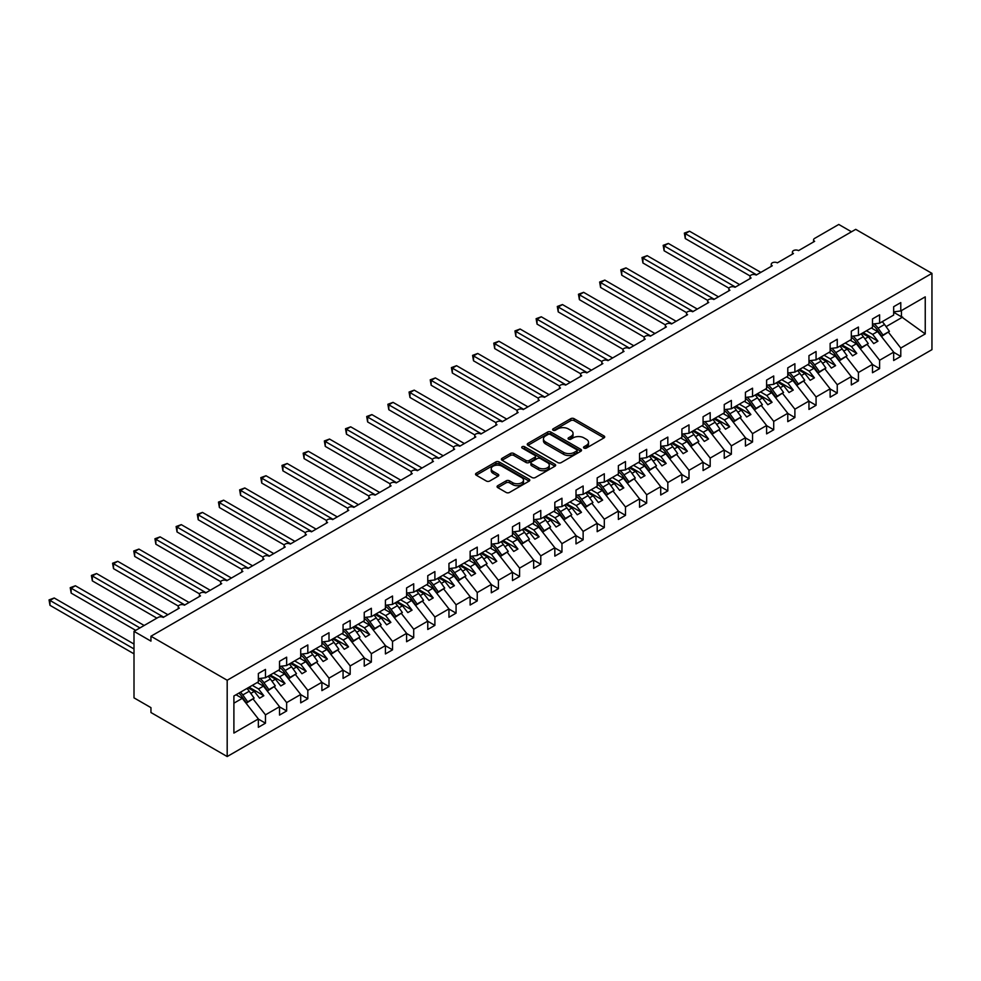 <?xml version="1.0" encoding="UTF-8"?>
<svg xmlns="http://www.w3.org/2000/svg" width="981" height="981" viewBox="0 0 981 981"><rect width="100%" height="100%" fill="white"/><g stroke="black" fill="none" stroke-linecap="round" stroke-linejoin="round"><path stroke-width="1.47" d="M584.026 448.084A1.643 0.956 0 0 0 586.344 448.084L604.014 437.882A2.354 1.361 0 0 0 604.701 436.913A2.354 1.361 0 0 0 604.014 435.956L574.081 418.679A2.354 1.361 0 0 0 570.758 418.679L553.088 428.881A1.643 0.956 0 0 0 552.61 429.543A1.643 0.956 0 0 0 553.088 430.218A1.643 0.956 0 0 0 555.418 430.218L557.711 428.905A7.529 4.341 0 0 1 568.342 428.905L570.844 430.34A7.529 4.341 0 0 1 573.051 433.418A7.529 4.341 0 0 1 570.844 436.484L568.551 437.808A1.643 0.956 0 0 0 568.073 438.482A1.643 0.956 0 0 0 568.551 439.145A1.643 0.956 0 0 0 570.881 439.145L573.174 437.833A7.529 4.341 0 0 1 583.818 437.833L586.307 439.267A7.529 4.341 0 0 1 588.514 442.345A7.529 4.341 0 0 1 586.307 445.411L584.026 446.735A1.643 0.956 0 0 0 583.536 447.41A1.643 0.956 0 0 0 584.026 448.084L584.026 446.735M497.759 485.693A2.354 1.361 0 0 0 497.073 486.65A2.354 1.361 0 0 0 497.759 487.606L506.159 492.462A2.354 1.361 0 0 0 509.482 492.462L529.102 481.131A2.354 1.361 0 0 0 529.789 480.163A2.354 1.361 0 0 0 529.102 479.206L499.17 461.928A2.354 1.361 0 0 0 495.846 461.928L476.226 473.259A2.354 1.361 0 0 0 475.54 474.215A2.354 1.361 0 0 0 476.226 475.172L486.368 481.033A2.354 1.361 0 0 0 489.691 481.033L498.09 476.19A2.354 1.361 0 0 0 498.777 475.221A2.354 1.361 0 0 0 498.09 474.264L493.063 471.358A6.291 3.63 0 0 1 491.223 468.795A6.291 3.63 0 0 1 495.098 465.435A6.291 3.63 0 0 1 501.953 466.22L521.659 477.6A6.291 3.63 0 0 1 523.511 480.163A6.291 3.63 0 0 1 519.623 483.523A6.291 3.63 0 0 1 512.769 482.738L509.482 480.837A2.354 1.361 0 0 0 506.159 480.837L497.759 485.693L497.759 487.606M931.95 273.356L227.187 680.25L227.187 756.547L931.95 349.653L931.95 273.356L855.714 229.346L150.951 636.24L150.951 641.133L134.005 631.347L158.149 617.405A3.593 2.072 0 0 1 163.238 617.405L179.327 608.122A3.593 2.072 0 0 1 178.272 606.65A3.593 2.072 0 0 1 180.492 604.737A3.593 2.072 0 0 1 184.416 605.179L200.504 595.884A3.593 2.072 0 0 1 199.45 594.425A3.593 2.072 0 0 1 201.669 592.512A3.593 2.072 0 0 1 205.593 592.953L221.681 583.658A3.593 2.072 0 0 1 220.627 582.199A3.593 2.072 0 0 1 222.846 580.274A3.593 2.072 0 0 1 226.77 580.727L242.859 571.433A3.593 2.072 0 0 1 241.804 569.973A3.593 2.072 0 0 1 244.024 568.048A3.593 2.072 0 0 1 247.935 568.502L264.036 559.207A3.593 2.072 0 0 1 262.982 557.748A3.593 2.072 0 0 1 265.201 555.822A3.593 2.072 0 0 1 269.113 556.276L285.213 546.981A3.593 2.072 0 0 1 284.159 545.522A3.593 2.072 0 0 1 286.378 543.597A3.593 2.072 0 0 1 290.29 544.05L306.391 534.755A3.593 2.072 0 0 1 305.336 533.296A3.593 2.072 0 0 1 307.556 531.371A3.593 2.072 0 0 1 311.468 531.825L327.568 522.53A3.593 2.072 0 0 1 326.514 521.07A3.593 2.072 0 0 1 328.733 519.145A3.593 2.072 0 0 1 332.645 519.599L348.745 510.304A3.593 2.072 0 0 1 347.691 508.845A3.593 2.072 0 0 1 349.91 506.919A3.593 2.072 0 0 1 353.822 507.373L369.923 498.078A3.593 2.072 0 0 1 368.868 496.607A3.593 2.072 0 0 1 371.088 494.694A3.593 2.072 0 0 1 375 495.147L391.1 485.853A3.593 2.072 0 0 1 390.046 484.381A3.593 2.072 0 0 1 392.265 482.468A3.593 2.072 0 0 1 396.177 482.922L412.278 473.627A3.593 2.072 0 0 1 411.223 472.155A3.593 2.072 0 0 1 413.442 470.242A3.593 2.072 0 0 1 417.354 470.696L433.455 461.401A3.593 2.072 0 0 1 432.4 459.93A3.593 2.072 0 0 1 434.62 458.017A3.593 2.072 0 0 1 438.532 458.47L454.632 449.175A3.593 2.072 0 0 1 453.578 447.704A3.593 2.072 0 0 1 455.797 445.791A3.593 2.072 0 0 1 459.709 446.245L475.797 436.95A3.593 2.072 0 0 1 474.755 435.478A3.593 2.072 0 0 1 476.974 433.565A3.593 2.072 0 0 1 480.886 434.019L496.975 424.724A3.593 2.072 0 0 1 495.932 423.252A3.593 2.072 0 0 1 498.14 421.34A3.593 2.072 0 0 1 502.064 421.793L518.152 412.498A3.593 2.072 0 0 1 517.11 411.027A3.593 2.072 0 0 1 519.317 409.114A3.593 2.072 0 0 1 523.241 409.567L539.329 400.273A3.593 2.072 0 0 1 538.275 398.801A3.593 2.072 0 0 1 540.494 396.888A3.593 2.072 0 0 1 544.418 397.33L560.507 388.047A3.593 2.072 0 0 1 559.452 386.575A3.593 2.072 0 0 1 561.672 384.662A3.593 2.072 0 0 1 565.596 385.104L581.684 375.821A3.593 2.072 0 0 1 580.629 374.35A3.593 2.072 0 0 1 582.849 372.437A3.593 2.072 0 0 1 586.773 372.878L602.861 363.595A3.593 2.072 0 0 1 601.807 362.124A3.593 2.072 0 0 1 604.026 360.211A3.593 2.072 0 0 1 607.95 360.652L624.039 351.37A3.593 2.072 0 0 1 622.984 349.898A3.593 2.072 0 0 1 625.204 347.985A3.593 2.072 0 0 1 629.128 348.427L645.216 339.144A3.593 2.072 0 0 1 644.161 337.672A3.593 2.072 0 0 1 646.381 335.76A3.593 2.072 0 0 1 650.305 336.201L666.393 326.906A3.593 2.072 0 0 1 665.339 325.447A3.593 2.072 0 0 1 667.558 323.534A3.593 2.072 0 0 1 671.47 323.975L687.571 314.68A3.593 2.072 0 0 1 686.516 313.221A3.593 2.072 0 0 1 688.736 311.296A3.593 2.072 0 0 1 692.647 311.75L708.748 302.455A3.593 2.072 0 0 1 707.693 300.995A3.593 2.072 0 0 1 709.913 299.07A3.593 2.072 0 0 1 713.825 299.524L729.925 290.229A3.593 2.072 0 0 1 728.871 288.77A3.593 2.072 0 0 1 731.09 286.844A3.593 2.072 0 0 1 735.002 287.298L751.103 278.003A3.593 2.072 0 0 1 750.048 276.544A3.593 2.072 0 0 1 752.268 274.619A3.593 2.072 0 0 1 756.179 275.072L772.28 265.777A3.593 2.072 0 0 1 771.225 264.318A3.593 2.072 0 0 1 773.445 262.393A3.593 2.072 0 0 1 777.357 262.847L793.457 253.552A3.593 2.072 0 0 1 792.403 252.092A3.593 2.072 0 0 1 794.622 250.167A3.593 2.072 0 0 1 798.534 250.621L814.635 241.326A3.593 2.072 180 0 1 813.58 239.867A3.593 2.072 180 0 1 814.635 238.395L838.767 224.453L851.483 231.786M227.187 680.25L150.951 636.24M557.87 462.603A2.354 1.361 0 0 0 561.193 462.603L580.826 451.272A2.354 1.361 0 0 0 581.512 450.316A2.354 1.361 0 0 0 580.826 449.347L550.893 432.069A2.354 1.361 0 0 0 547.557 432.069L527.937 443.4A2.354 1.361 0 0 0 527.251 444.356A2.354 1.361 0 0 0 527.937 445.313L557.87 462.603M522.861 448.44A1.643 0.956 0 0 1 524.528 448.66L554.927 466.22L535.344 477.526A2.354 1.361 0 0 1 532.009 477.526L502.076 460.248L510.476 455.429L510.476 453.48L502.076 458.323A2.354 1.361 0 0 0 501.389 459.292A2.354 1.361 0 0 0 502.076 460.248L502.076 458.323M510.476 455.429A2.354 1.361 0 0 1 513.799 455.429L513.799 453.48A2.354 1.361 0 0 0 510.476 453.48M513.799 453.48L525.939 460.481A2.354 1.361 0 0 0 529.274 460.481L534.841 457.269A2.354 1.361 0 0 0 535.528 456.312A2.354 1.361 0 0 0 534.841 455.356L522.199 448.059A1.643 0.956 0 0 1 521.72 447.385A1.643 0.956 0 0 1 522.738 446.502A1.643 0.956 0 0 1 524.528 446.711L554.964 464.283A2.354 1.361 0 0 1 555.651 465.239A2.354 1.361 0 0 1 554.964 466.196L554.964 464.283M233.895 703.181L242.27 698.349L258.359 718.938L233.895 733.065L233.895 695.995L258.359 681.869L258.359 673.506L265.471 669.398L265.471 677.761L258.359 678.644M265.471 677.761L279.536 669.643L279.536 661.28L286.648 657.172L286.648 665.535L279.536 666.418M286.648 665.535L300.713 657.417L300.713 649.054L307.826 644.946L307.826 653.309L300.713 654.192M307.826 653.309L321.891 645.191L321.891 636.828L329.003 632.72L329.003 641.083L321.891 641.966M329.003 641.083L343.068 632.966L343.068 624.603L350.18 620.495L350.18 628.858L343.068 629.741M350.18 628.858L364.245 620.74L364.245 612.377L371.358 608.269L371.358 616.632L364.245 617.515M371.358 616.632L385.423 608.502L385.423 600.139L392.535 596.031L392.535 604.394L385.423 605.289M392.535 604.394L406.6 596.276L406.6 587.913L413.712 583.805L413.712 592.168L406.6 593.064M413.712 592.168L427.777 584.051L427.777 575.688L434.89 571.58L434.89 579.943L427.777 580.838M434.89 579.943L448.955 571.825L448.955 563.462L456.067 559.354L456.067 567.717L448.955 568.612M456.067 567.717L470.132 559.599L470.132 551.236L477.244 547.128L477.244 555.491L470.132 556.386M477.244 555.491L491.309 547.373L491.309 539.01L498.422 534.903L498.422 543.266L491.309 544.161M498.422 543.266L512.487 535.148L512.487 526.785L519.599 522.677L519.599 531.04L512.487 531.923M519.599 531.04L533.652 522.922L533.652 514.559L540.776 510.451L540.776 518.814L533.652 519.697M540.776 518.814L554.829 510.696L554.829 502.333L561.954 498.225L561.954 506.588L554.829 507.471M561.954 506.588L576.006 498.471L576.006 490.108L583.131 486L583.131 494.363L576.006 495.246M583.131 494.363L597.184 486.245L597.184 477.882L604.308 473.774L604.308 482.137L597.184 483.02M604.308 482.137L618.361 474.019L618.361 465.656L625.486 461.548L625.486 469.911L618.361 470.794M625.486 469.911L639.538 461.793L639.538 453.43L646.663 449.323L646.663 457.686L639.538 458.568M646.663 457.686L660.716 449.568L660.716 441.205L667.828 437.097L667.828 445.46L660.716 446.343M667.828 445.46L681.893 437.342L681.893 428.979L689.005 424.871L689.005 433.234L681.893 434.117M689.005 433.234L703.07 425.116L703.07 416.753L710.183 412.645L710.183 421.008L703.07 421.891M710.183 421.008L724.248 412.891L724.248 404.528L731.36 400.42L731.36 408.783L724.248 409.666M731.36 408.783L745.425 400.665L745.425 392.302L752.537 388.194L752.537 396.557L745.425 397.44M752.537 396.557L766.602 388.439L766.602 380.076L773.715 375.968L773.715 384.331L766.602 385.214M773.715 384.331L787.78 376.214L787.78 367.85L794.892 363.743L794.892 372.106L787.78 372.988M794.892 372.106L808.957 363.988L808.957 355.625L816.069 351.517L816.069 359.88L808.957 360.763M816.069 359.88L830.134 351.75L830.134 343.399L837.247 339.279L837.247 347.642L830.134 348.537M837.247 347.642L851.312 339.524L851.312 331.161L858.424 327.053L858.424 335.416L851.312 336.311M858.424 335.416L872.489 327.298L872.489 318.935L879.601 314.827L879.601 323.19L872.489 324.086M258.359 719.085L265.471 723.193L265.471 714.83L279.536 706.712L263.448 686.124L257.218 682.531M253.184 699.097L265.471 714.83M279.536 706.86L286.648 710.967L286.648 702.604L300.713 694.487L284.625 673.898L278.396 670.305M274.361 686.872L286.648 702.604M300.713 694.634L307.826 698.742L307.826 690.379L321.891 682.261L305.79 661.672L299.573 658.079M295.526 674.646L307.826 690.379M321.891 682.408L329.003 686.516L329.003 678.153L343.068 670.035L326.967 649.447L320.75 645.841M316.704 662.42L329.003 678.153M343.068 670.182L350.18 674.29L350.18 665.927L364.245 657.81L348.145 637.221L341.928 633.616M337.881 650.195L350.18 665.927M364.245 657.957L371.358 662.065L371.358 653.702L385.423 645.584L369.322 624.995L363.105 621.39M359.058 637.969L371.358 653.702M385.423 645.731L392.535 649.839L392.535 641.476L406.6 633.358L390.499 612.757L384.282 609.164M380.236 625.743L392.535 641.476M406.6 633.493L413.712 637.601L413.712 629.25L427.777 621.12L411.677 600.531L405.447 596.939M401.413 613.517L413.712 629.25M427.777 621.267L434.89 625.375L434.89 617.012L448.955 608.894L432.854 588.306L426.625 584.713M422.59 601.292L434.89 617.012M448.955 609.042L456.067 613.15L456.067 604.787L470.132 596.669L454.031 576.08L447.802 572.487M443.768 589.066L456.067 604.787M470.132 596.816L477.244 600.924L477.244 592.561L491.309 584.443L475.209 563.854L468.979 560.261M464.945 576.828L477.244 592.561M491.309 584.59L498.422 588.698L498.422 580.335L512.487 572.217L496.386 551.629L490.157 548.036M486.122 564.602L498.422 580.335M512.487 572.364L519.599 576.472L519.599 568.109L533.652 559.992L517.563 539.403L511.334 535.81M507.3 552.377L519.599 568.109M533.652 560.139L540.776 564.247L540.776 555.884L554.829 547.766L538.741 527.177L532.511 523.584M528.477 540.151L540.776 555.884M554.829 547.913L561.954 552.021L561.954 543.658L576.006 535.54L559.918 514.951L553.689 511.359M549.654 527.925L561.954 543.658M576.006 535.687L583.131 539.795L583.131 531.432L597.184 523.314L581.095 502.726L574.866 499.133M570.832 515.699L583.131 531.432M597.184 523.462L604.308 527.57L604.308 519.207L618.361 511.089L602.273 490.5L596.043 486.907M592.009 503.474L604.308 519.207M618.361 511.236L625.486 515.344L625.486 506.981L639.538 498.863L623.45 478.274L617.221 474.681M613.186 491.248L625.486 506.981M639.538 499.01L646.663 503.118L646.663 494.755L660.716 486.637L644.627 466.049L638.398 462.456M634.364 479.022L646.663 494.755M660.716 486.784L667.828 490.892L667.828 482.529L681.893 474.412L665.805 453.823L659.575 450.23M655.541 466.797L667.828 482.529M681.893 474.559L689.005 478.667L689.005 470.304L703.07 462.186L686.982 441.597L680.753 438.004M676.718 454.571L689.005 470.304M703.07 462.333L710.183 466.441L710.183 458.078L724.248 449.96L708.159 429.371L701.93 425.779M697.896 442.345L710.183 458.078M724.248 450.107L731.36 454.215L731.36 445.852L745.425 437.734L729.337 417.146L723.107 413.553M719.073 430.119L731.36 445.852M745.425 437.882L752.537 441.99L752.537 433.627L766.602 425.509L750.502 404.92L744.285 401.327M740.238 417.894L752.537 433.627M766.602 425.656L773.715 429.764L773.715 421.401L787.78 413.283L771.679 392.694L765.462 389.089M761.415 405.668L773.715 421.401M787.78 413.43L794.892 417.538L794.892 409.175L808.957 401.057L792.856 380.469L786.639 376.863M782.593 393.442L794.892 409.175M808.957 401.204L816.069 405.312L816.069 396.949L830.134 388.832L814.034 368.243L807.817 364.638M803.77 381.217L816.069 396.949M830.134 388.979L837.247 393.087L837.247 384.724L851.312 376.606L835.211 356.005L828.994 352.412M824.947 368.991L837.247 384.724M851.312 376.753L858.424 380.861L858.424 372.498L872.489 364.368L856.388 343.779L850.159 340.186M846.125 356.765L858.424 372.498M872.489 364.515L879.601 368.623L879.601 360.26L893.666 352.142L893.666 360.505L900.779 356.397L900.779 348.034L925.242 333.92L901.453 316.789L901.453 310.572M867.302 344.539L879.601 360.26M879.601 323.19L893.666 315.073L893.666 306.71L900.779 302.602L900.779 310.965L893.666 311.86M893.666 352.289L900.779 356.397M888.479 332.314L900.779 348.034M134.005 631.347L134.005 697.859L150.951 707.644L150.951 712.525L227.187 756.547M242.27 698.349L236.041 694.756M265.471 723.193L258.359 727.301L258.359 718.938M286.648 710.967L279.536 715.075L279.536 706.712M307.826 698.742L300.713 702.85L300.713 694.487M329.003 686.516L321.891 690.624L321.891 682.261M350.18 674.29L343.068 678.398L343.068 670.035M371.358 662.065L364.245 666.173L364.245 657.81M392.535 649.839L385.423 653.947L385.423 645.584M413.712 637.601L406.6 641.721L406.6 633.358M434.89 625.375L427.777 629.483L427.777 621.12M456.067 613.15L448.955 617.257L448.955 608.894M477.244 600.924L470.132 605.032L470.132 596.669M498.422 588.698L491.309 592.806L491.309 584.443M519.599 576.472L512.487 580.58L512.487 572.217M540.776 564.247L533.652 568.355L533.652 559.992M561.954 552.021L554.829 556.129L554.829 547.766M583.131 539.795L576.006 543.903L576.006 535.54M604.308 527.57L597.184 531.677L597.184 523.314M625.486 515.344L618.361 519.452L618.361 511.089M646.663 503.118L639.538 507.226L639.538 498.863M667.828 490.892L660.716 495L660.716 486.637M689.005 478.667L681.893 482.775L681.893 474.412M710.183 466.441L703.07 470.549L703.07 462.186M731.36 454.215L724.248 458.323L724.248 449.96M752.537 441.99L745.425 446.097L745.425 437.734M773.715 429.764L766.602 433.872L766.602 425.509M794.892 417.538L787.78 421.646L787.78 413.283M816.069 405.312L808.957 409.42L808.957 401.057M837.247 393.087L830.134 397.195L830.134 388.832M858.424 380.861L851.312 384.969L851.312 376.606M879.601 368.623L872.489 372.731L872.489 364.368M900.779 310.965L925.242 296.851L925.242 333.92M250.793 693.432L254.3 691.397L259.585 698.178L263.828 695.725L258.53 688.956L263.448 686.124M248.07 687.804L254.3 691.397M252.301 685.363L258.53 688.956M271.97 681.206L275.465 679.171L280.762 685.952L285.005 683.499L279.708 676.731L284.625 673.898M269.248 675.578L275.465 679.171M273.478 673.138L279.708 676.731M293.135 668.968L296.642 666.945L301.94 673.726L306.182 671.274L300.885 664.505L305.79 661.672M290.425 663.352L296.642 666.945M294.656 660.912L300.885 664.505M314.312 656.743L317.819 654.719L323.117 661.501L327.36 659.048L322.062 652.279L326.967 649.447M311.602 651.126L317.819 654.719M315.833 648.686L322.062 652.279M335.49 644.517L338.997 642.494L344.294 649.275L348.537 646.822L343.24 640.053L348.145 637.221M332.78 638.901L338.997 642.494M337.01 636.461L343.24 640.053M356.667 632.291L360.174 630.268L365.472 637.049L369.714 634.597L364.417 627.828L369.322 624.995M353.957 626.675L360.174 630.268M358.188 624.235L364.417 627.828M377.844 620.066L381.351 618.042L386.649 624.823L390.879 622.371L385.594 615.602L390.499 612.757M375.134 614.449L381.351 618.042M379.365 612.009L385.594 615.602M399.022 607.84L402.529 605.817L407.826 612.598L412.057 610.145L406.772 603.376L411.677 600.531M396.299 602.224L402.529 605.817M400.542 599.783L406.772 603.376M420.199 595.614L423.706 593.591L429.004 600.372L433.234 597.92L427.949 591.151L432.854 588.306M417.477 589.998L423.706 593.591M421.72 587.558L427.949 591.151M441.376 583.388L444.884 581.365L450.181 588.134L454.411 585.694L449.114 578.925L454.031 576.08M438.654 577.772L444.884 581.365M442.897 575.32L449.114 578.925M462.554 571.163L466.061 569.139L471.358 575.908L475.589 573.468L470.291 566.699L475.209 563.854M459.831 565.547L466.061 569.139M464.074 563.094L470.291 566.699M483.731 558.937L487.238 556.914L492.536 563.683L496.766 561.242L491.469 554.473L496.386 551.629M481.009 553.321L487.238 556.914M485.252 550.868L491.469 554.473M504.908 546.711L508.416 544.688L513.713 551.457L517.943 549.017L512.646 542.248L517.563 539.403M502.186 541.095L508.416 544.688M506.429 538.643L512.646 542.248M526.086 534.486L529.593 532.462L534.89 539.231L539.121 536.791L533.823 530.01L538.741 527.177M523.364 528.869L529.593 532.462M527.606 526.417L533.823 530.01M547.263 522.26L550.77 520.237L556.068 527.005L560.298 524.565L555.001 517.784L559.918 514.951M544.541 516.644L550.77 520.237M548.784 514.191L555.001 517.784M568.44 510.034L571.948 508.011L577.245 514.78L581.475 512.34L576.178 505.558L581.095 502.726M565.718 504.418L571.948 508.011M569.949 501.965L576.178 505.558M589.618 497.808L593.125 495.785L598.422 502.554L602.653 500.114L597.355 493.333L602.273 490.5M586.896 492.192L593.125 495.785M591.126 489.74L597.355 493.333M610.795 485.583L614.302 483.559L619.6 490.328L623.83 487.888L618.533 481.107L623.45 478.274M608.073 479.967L614.302 483.559M612.303 477.514L618.533 481.107M631.972 473.357L635.48 471.334L640.765 478.103L645.008 475.662L639.71 468.881L644.627 466.049M629.25 467.729L635.48 471.334M633.481 465.288L639.71 468.881M653.15 461.131L656.657 459.108L661.942 465.877L666.185 463.437L660.887 456.656L665.805 453.823M650.428 455.503L656.657 459.108M654.658 453.063L660.887 456.656M674.327 448.906L677.834 446.882L683.119 453.651L687.362 451.211L682.065 444.43L686.982 441.597M671.605 443.277L677.834 446.882M675.835 440.837L682.065 444.43M695.504 436.68L699.012 434.644L704.297 441.425L708.54 438.973L703.242 432.204L708.159 429.371M692.782 431.051L699.012 434.644M697.013 428.611L703.242 432.204M716.67 424.454L720.177 422.419L725.474 429.2L729.717 426.747L724.419 419.978L729.337 417.146M713.96 418.826L720.177 422.419M718.19 416.385L724.419 419.978M737.847 412.228L741.354 410.193L746.651 416.974L750.894 414.522L745.597 407.753L750.502 404.92M735.137 406.6L741.354 410.193M739.367 404.16L745.597 407.753M759.024 399.99L762.531 397.967L767.829 404.748L772.072 402.296L766.774 395.527L771.679 392.694M756.314 394.374L762.531 397.967M760.545 391.934L766.774 395.527M780.202 387.765L783.709 385.741L789.006 392.523L793.249 390.07L787.951 383.301L792.856 380.469M777.492 382.149L783.709 385.741M781.722 379.708L787.951 383.301M801.379 375.539L804.886 373.516L810.183 380.297L814.414 377.844L809.129 371.076L814.034 368.243M798.669 369.923L804.886 373.516M802.899 367.483L809.129 371.076M822.556 363.313L826.063 361.29L831.361 368.071L835.591 365.619L830.306 358.85L835.211 356.005M819.834 357.697L826.063 361.29M824.077 355.257L830.306 358.85M843.734 351.088L847.241 349.064L852.538 355.845L856.769 353.393L851.483 346.624L856.388 343.779M841.011 345.471L847.241 349.064M845.254 343.031L851.483 346.624M864.911 338.862L868.418 336.839L873.715 343.62L877.946 341.167L872.661 334.398L877.566 331.553L871.336 327.961M862.189 333.246L868.418 336.839M866.431 330.805L872.661 334.398M877.566 331.553L893.666 352.142M886.088 326.636L902.643 317.084M893.666 312.289L901.453 316.789M863.206 332.657L877.946 341.167M842.029 344.883L856.769 353.393M820.852 357.109L835.591 365.619M799.674 369.334L814.414 377.844M778.497 381.56L793.249 390.07M757.332 393.786L772.072 402.296M736.155 406.011L750.894 414.522M714.977 418.237L729.717 426.747M693.8 430.463L708.54 438.973M672.623 442.701L687.362 451.211M651.445 454.926L666.185 463.437M630.268 467.152L645.008 475.662M609.091 479.378L623.83 487.888M587.913 491.604L602.653 500.114M566.736 503.829L581.475 512.34M545.559 516.055L560.298 524.565M524.381 528.281L539.121 536.791M503.204 540.506L517.943 549.017M482.027 552.732L496.766 561.242M460.849 564.958L475.589 573.468M439.672 577.184L454.411 585.694M418.495 589.409L433.234 597.92M397.317 601.635L412.057 610.145M376.14 613.861L390.879 622.371M354.963 626.086L369.714 634.597M333.785 638.312L348.537 646.822M312.62 650.538L327.36 659.048M291.443 662.764L306.182 671.274M270.266 674.989L285.005 683.499M249.088 687.215L263.828 695.725M584.676 448.305L586.307 447.373A7.529 4.341 0 0 0 588.514 444.295L588.514 442.345M573.051 433.418L573.051 435.368A7.529 4.341 0 0 1 570.844 438.446L569.213 439.378M604.014 435.956L604.014 437.882L574.081 420.628A2.354 1.361 0 0 0 570.758 420.628L553.75 430.451M580.826 449.347L580.826 451.272L550.893 434.031A2.354 1.361 0 0 0 547.557 434.031L527.974 445.337L527.937 443.4M576.669 450.978A1.643 0.956 0 0 0 577.147 450.316A1.643 0.956 0 0 0 576.669 449.641L550.39 434.473A1.643 0.956 0 0 0 548.06 434.473L545.644 435.858A7.529 4.341 0 0 0 543.449 438.936A7.529 4.341 0 0 0 545.644 442.002L563.609 452.376A7.529 4.341 0 0 0 574.253 452.376L576.669 450.978L576.669 452.94A1.643 0.956 0 0 0 577.147 452.266L577.147 450.316M543.449 438.936L543.449 440.886A7.529 4.341 0 0 0 545.644 443.964L545.644 442.002M576.669 452.94L574.253 454.326A7.529 4.341 0 0 1 563.609 454.326L545.644 443.964M513.799 455.429L525.939 462.443A2.354 1.361 0 0 0 529.274 462.443L534.841 459.231A2.354 1.361 0 0 0 535.528 458.262L535.528 456.312M538.544 467.765A6.291 3.63 0 0 0 545.399 468.55A6.291 3.63 0 0 0 549.274 465.19A6.291 3.63 0 0 0 547.435 462.627L540.494 458.618A2.354 1.361 0 0 0 537.171 458.618L531.604 461.83A2.354 1.361 0 0 0 530.905 462.787A2.354 1.361 0 0 0 531.604 463.755L538.544 467.765L538.544 469.715A6.291 3.63 0 0 0 545.399 470.5A6.291 3.63 0 0 0 549.274 467.152L549.274 465.19M530.905 462.787L530.905 464.749A2.354 1.361 0 0 0 531.604 465.705L531.604 463.755M538.544 469.715L531.604 465.705M523.511 480.163L523.511 482.125A6.291 3.63 0 0 1 519.623 485.485A6.291 3.63 0 0 1 512.769 484.688L509.482 482.799A2.354 1.361 0 0 0 506.159 482.799L497.784 487.631M491.223 468.795L491.223 470.745A6.291 3.63 0 0 0 493.063 473.32L493.063 471.358M498.054 476.202L493.063 473.32M529.078 481.144L499.17 463.878A2.354 1.361 0 0 0 495.846 463.878L476.251 475.196M684.358 233.11L685.278 233.65L685.278 238.542L684.358 233.11L689.52 231.209L685.278 233.65L756.609 274.827M685.278 238.542L750.171 276.004M689.52 231.209L760.839 272.387M874.145 323.877A14.85 8.571 60 0 1 878.105 328.181L882.986 335.048L881.809 336.275L876.916 329.395A11.98 6.916 -120 0 0 872.489 325.018M882.226 321.682A14.85 8.571 60 0 1 884.543 324.466L889.424 331.333L882.986 335.048M889.424 331.333L881.809 336.275M663.181 245.336L664.112 245.875L664.112 250.768L663.181 245.336L668.343 243.435L664.112 245.875L735.431 287.053M664.112 250.768L728.993 288.23M668.343 243.435L739.662 284.613M852.967 336.103A14.85 8.571 60 0 1 856.928 340.407L861.808 347.274L860.631 348.5L855.739 341.633A11.98 6.916 -120 0 0 851.312 337.243M861.048 333.908A14.85 8.571 60 0 1 863.366 336.691L868.246 343.558L861.808 347.274M868.246 343.558L860.631 348.5M642.003 257.562L642.935 258.101L642.935 262.994L642.003 257.562L647.166 255.661L642.935 258.101L714.254 299.279M642.935 262.994L707.816 300.456M647.166 255.661L718.484 296.838M831.79 348.329A14.85 8.571 60 0 1 835.751 352.633L840.631 359.5L839.454 360.726L834.561 353.859A11.98 6.916 -120 0 0 830.134 349.481M839.871 346.134A14.85 8.571 60 0 1 842.188 348.917L847.069 355.784L840.631 359.5M847.069 355.784L839.454 360.726M620.826 269.787L621.758 270.327L621.758 275.22L620.826 269.787L625.988 267.887L621.758 270.327L693.077 311.504M621.758 275.22L686.639 312.681M625.988 267.887L697.307 309.064M810.613 360.554A14.85 8.571 60 0 1 814.573 364.858L819.454 371.725L818.277 372.952L813.384 366.085A11.98 6.916 -120 0 0 808.957 361.707M818.694 358.359A14.85 8.571 60 0 1 821.011 361.143L825.892 368.01L819.454 371.725M825.892 368.01L818.277 372.952M599.649 282.013L600.58 282.553L600.58 287.445L599.649 282.013L604.811 280.112L600.58 282.553L671.899 323.73M600.58 287.445L665.461 324.907M604.811 280.112L676.13 321.29M789.435 372.78A14.85 8.571 60 0 1 793.396 377.084L798.276 383.951L797.099 385.177L792.207 378.31A11.98 6.916 -120 0 0 787.78 373.933M797.528 370.585A14.85 8.571 60 0 1 799.834 373.369L804.714 380.236L798.276 383.951M804.714 380.236L797.099 385.177M578.471 294.239L579.403 294.778L579.403 299.671L578.471 294.239L583.634 292.338L579.403 294.778L650.722 335.956M579.403 299.671L644.284 337.133M583.634 292.338L654.952 333.515M768.258 385.006A14.85 8.571 60 0 1 772.219 389.31L777.111 396.177L775.922 397.403L771.029 390.536A11.98 6.916 -120 0 0 766.602 386.158M776.351 382.811A14.85 8.571 60 0 1 778.656 385.594L783.549 392.461L777.111 396.177M783.549 392.461L775.922 397.403M557.294 306.477L558.226 307.004L558.226 311.897L557.294 306.477L562.456 304.564L558.226 307.004L629.544 348.181M558.226 311.897L623.107 349.359M562.456 304.564L633.775 345.741M747.081 397.231A14.85 8.571 60 0 1 751.041 401.536L755.934 408.403L754.745 409.629L749.864 402.762A11.98 6.916 -120 0 0 745.425 398.384M755.174 395.036A14.85 8.571 60 0 1 757.479 397.82L762.372 404.687L755.934 408.403M762.372 404.687L754.745 409.629M536.116 318.702L537.048 319.23L537.048 324.122L536.116 318.702L541.279 316.789L537.048 319.23L608.367 360.407M537.048 324.122L601.929 361.584M541.279 316.789L612.61 357.967M725.903 409.457A14.85 8.571 60 0 1 729.864 413.761L734.757 420.628L733.567 421.855L728.687 414.988A11.98 6.916 -120 0 0 724.248 410.61M733.996 407.262A14.85 8.571 60 0 1 736.302 410.046L741.195 416.913L734.757 420.628M741.195 416.913L733.567 421.855M514.939 330.928L515.871 331.455L515.871 336.348L514.939 330.928L520.102 329.015L515.871 331.455L587.19 372.633M515.871 336.348L580.752 373.81M520.102 329.015L591.433 370.193M704.726 421.683A14.85 8.571 60 0 1 708.687 425.987L713.579 432.866L712.39 434.08L707.509 427.213A11.98 6.916 -120 0 0 703.07 422.836M712.819 419.488A14.85 8.571 60 0 1 715.124 422.271L720.017 429.138L713.579 432.866M720.017 429.138L712.39 434.08M493.762 343.154L494.694 343.681L494.694 348.574L493.762 343.154L498.924 341.241L494.694 343.681L566.012 384.871M494.694 348.574L559.575 386.036M498.924 341.241L570.255 382.418M683.549 433.909A14.85 8.571 60 0 1 687.509 438.213L692.402 445.092L691.213 446.306L686.332 439.439A11.98 6.916 -120 0 0 681.893 435.061M691.642 431.714A14.85 8.571 60 0 1 693.947 434.497L698.84 441.364L692.402 445.092M698.84 441.364L691.213 446.306M472.584 355.38L473.516 355.919L473.516 360.8L472.584 355.38L477.747 353.467L473.516 355.919L544.835 397.097M473.516 360.8L538.397 398.261M477.747 353.467L549.078 394.644M662.371 446.134A14.85 8.571 60 0 1 666.332 450.438L671.225 457.318L670.035 458.532L665.155 451.665A11.98 6.916 -120 0 0 660.716 447.287M670.464 443.939A14.85 8.571 60 0 1 672.77 446.723L677.663 453.602L671.225 457.318M677.663 453.602L670.035 458.532M451.407 367.605L452.339 368.145L452.339 373.025L451.407 367.605L456.57 365.692L452.339 368.145L523.658 409.322M452.339 373.025L517.22 410.487M456.57 365.692L527.901 406.87M641.194 458.36A14.85 8.571 60 0 1 645.155 462.664L650.047 469.543L648.858 470.757L643.977 463.89A11.98 6.916 -120 0 0 639.538 459.513M649.287 456.165A14.85 8.571 60 0 1 651.592 458.949L656.485 465.828L650.047 469.543M656.485 465.828L648.858 470.757M430.23 379.831L431.162 380.37L431.162 385.251L430.23 379.831L435.392 377.918L431.162 380.37L502.48 421.548M431.162 385.251L496.055 422.713M435.392 377.918L506.723 419.095M620.017 470.586A14.85 8.571 60 0 1 623.99 474.89L628.87 481.769L627.681 482.983L622.8 476.116A11.98 6.916 -120 0 0 618.361 471.738M628.11 468.391A14.85 8.571 60 0 1 630.427 471.174L635.308 478.054L628.87 481.769M635.308 478.054L627.681 482.983M409.052 392.057L409.984 392.596L409.984 397.477L409.052 392.057L414.215 390.144L409.984 392.596L481.303 433.774M409.984 397.477L474.878 434.951M414.215 390.144L485.546 431.321M598.851 482.811A14.85 8.571 60 0 1 602.812 487.116L607.693 493.995L606.503 495.209L601.623 488.342A11.98 6.916 -120 0 0 597.184 483.964M606.932 480.616A14.85 8.571 60 0 1 609.25 483.4L614.131 490.279L607.693 493.995M614.131 490.279L606.503 495.209M387.875 404.282L388.807 404.822L388.807 409.715L387.875 404.282L393.05 402.369L388.807 404.822L460.126 445.999M388.807 409.715L453.7 447.177M393.05 402.369L464.369 443.547M577.674 495.037A14.85 8.571 60 0 1 581.635 499.341L586.515 506.221L585.326 507.435L580.445 500.568A11.98 6.916 -120 0 0 576.006 496.19M585.755 492.842A14.85 8.571 60 0 1 588.073 495.626L592.953 502.505L586.515 506.221M592.953 502.505L585.326 507.435M366.698 416.508L367.63 417.048L367.63 421.94L366.698 416.508L371.873 414.595L367.63 417.048L438.961 458.225M367.63 421.94L432.523 459.402M371.873 414.595L443.191 455.773M556.497 507.275A14.85 8.571 60 0 1 560.458 511.579L565.338 518.446L564.149 519.66L559.268 512.793A11.98 6.916 -120 0 0 554.829 508.416M564.578 505.068A14.85 8.571 60 0 1 566.895 507.851L571.776 514.731L565.338 518.446M571.776 514.731L564.149 519.66M345.52 428.734L346.452 429.273L346.452 434.166L345.52 428.734L350.695 426.821L346.452 429.273L417.783 470.451M346.452 434.166L411.346 471.628M350.695 426.821L422.014 467.998M535.319 519.501A14.85 8.571 60 0 1 539.28 523.805L544.161 530.672L542.971 531.898L538.091 525.019A11.98 6.916 -120 0 0 533.652 520.641M543.4 517.294A14.85 8.571 60 0 1 545.718 520.077L550.599 526.956L544.161 530.672M550.599 526.956L542.971 531.898M324.343 440.96L325.275 441.499L325.275 446.392L324.343 440.96L329.518 439.047L325.275 441.499L396.606 482.677M325.275 446.392L390.168 483.854M329.518 439.047L400.837 480.224M514.142 531.727A14.85 8.571 60 0 1 518.103 536.031L522.983 542.898L521.794 544.124L516.913 537.245A11.98 6.916 -120 0 0 512.487 532.867M522.223 529.519A14.85 8.571 60 0 1 524.541 532.315L529.421 539.182L522.983 542.898M529.421 539.182L521.794 544.124M303.166 453.185L304.098 453.725L304.098 458.618L303.166 453.185L308.341 451.272L304.098 453.725L375.429 494.902M304.098 458.618L368.991 496.079M308.341 451.272L379.659 492.462M492.965 543.952A14.85 8.571 60 0 1 496.926 548.256L501.806 555.123L500.617 556.35L495.736 549.47A11.98 6.916 -120 0 0 491.309 545.093M501.046 541.745A14.85 8.571 60 0 1 503.363 544.541L508.244 551.408L501.806 555.123M508.244 551.408L500.617 556.35M281.988 465.411L282.92 465.95L282.92 470.843L281.988 465.411L287.163 463.51L282.92 465.95L354.251 507.128M282.92 470.843L347.814 508.305M287.163 463.51L358.482 504.688M471.787 556.178A14.85 8.571 60 0 1 475.748 560.482L480.629 567.349L479.439 568.575L474.559 561.696A11.98 6.916 -120 0 0 470.132 557.318M479.868 553.983A14.85 8.571 60 0 1 482.186 556.767L487.067 563.634L480.629 567.349M487.067 563.634L479.439 568.575M260.823 477.637L261.743 478.176L261.743 483.069L260.823 477.637L265.986 475.736L261.743 478.176L333.074 519.354M261.743 483.069L326.636 520.531M265.986 475.736L337.305 516.913M450.61 568.404A14.85 8.571 60 0 1 454.571 572.708L459.451 579.575L458.274 580.801L453.381 573.922A11.98 6.916 -120 0 0 448.955 569.544M458.691 566.209A14.85 8.571 60 0 1 461.009 568.992L465.889 575.859L459.451 579.575M465.889 575.859L458.274 580.801M239.646 489.862L240.566 490.402L240.566 495.295L239.646 489.862L244.809 487.962L240.566 490.402L311.897 531.579M240.566 495.295L305.459 532.757M244.809 487.962L316.127 529.139M429.433 580.629A14.85 8.571 60 0 1 433.394 584.934L438.274 591.801L437.097 593.027L432.204 586.148A11.98 6.916 -120 0 0 427.777 581.77M437.514 578.434A14.85 8.571 60 0 1 439.831 581.218L444.712 588.085L438.274 591.801M444.712 588.085L437.097 593.027M218.469 502.088L219.401 502.628L219.401 507.52L218.469 502.088L223.631 500.187L219.401 502.628L290.719 543.805M219.401 507.52L284.282 544.982M223.631 500.187L294.95 541.365M408.255 592.855A14.85 8.571 60 0 1 412.216 597.159L417.097 604.026L415.919 605.252L411.027 598.373A11.98 6.916 -120 0 0 406.6 593.995M416.336 590.66A14.85 8.571 60 0 1 418.654 593.444L423.534 600.311L417.097 604.026M423.534 600.311L415.919 605.252M197.291 514.314L198.223 514.853L198.223 519.746L197.291 514.314L202.454 512.413L198.223 514.853L269.542 556.031M198.223 519.746L263.104 557.208M202.454 512.413L273.773 553.591M387.078 605.081A14.85 8.571 60 0 1 391.039 609.385L395.919 616.252L394.742 617.478L389.849 610.611A11.98 6.916 -120 0 0 385.423 606.221M395.159 602.886A14.85 8.571 60 0 1 397.477 605.669L402.357 612.536L395.919 616.252M402.357 612.536L394.742 617.478M176.114 526.539L177.046 527.079L177.046 531.972L176.114 526.539L181.277 524.639L177.046 527.079L248.365 568.257M177.046 531.972L241.927 569.434M181.277 524.639L252.595 565.816M365.901 617.307A14.85 8.571 60 0 1 369.862 621.611L374.742 628.478L373.565 629.704L368.672 622.837A11.98 6.916 -120 0 0 364.245 618.459M373.982 615.112A14.85 8.571 60 0 1 376.299 617.895L381.18 624.762L374.742 628.478M381.18 624.762L373.565 629.704M154.937 538.765L155.869 539.305L155.869 544.197L154.937 538.765L160.099 536.865L155.869 539.305L227.187 580.482M155.869 544.197L220.75 581.659M160.099 536.865L231.418 578.042M344.723 629.532A14.85 8.571 60 0 1 348.684 633.836L353.565 640.703L352.387 641.93L347.495 635.063A11.98 6.916 -120 0 0 343.068 630.685M352.817 627.337A14.85 8.571 60 0 1 355.122 630.121L360.002 636.988L353.565 640.703M360.002 636.988L352.387 641.93M133.759 550.991L134.691 551.53L134.691 556.423L133.759 550.991L138.922 549.09L134.691 551.53L206.01 592.708M134.691 556.423L199.572 593.885M138.922 549.09L210.241 590.268M323.546 641.758A14.85 8.571 60 0 1 327.507 646.062L332.4 652.929L331.21 654.155L326.317 647.288A11.98 6.916 -120 0 0 321.891 642.911M331.639 639.563A14.85 8.571 60 0 1 333.945 642.347L338.837 649.214L332.4 652.929M338.837 649.214L331.21 654.155M112.582 563.229L113.514 563.756L113.514 568.649L112.582 563.229L117.745 561.316L113.514 563.756L184.833 604.934M113.514 568.649L178.395 606.111M117.745 561.316L189.063 602.493M302.369 653.984A14.85 8.571 60 0 1 306.33 658.288L311.222 665.155L310.033 666.381L305.152 659.514A11.98 6.916 -120 0 0 300.713 655.136M310.462 651.789A14.85 8.571 60 0 1 312.767 654.572L317.66 661.439L311.222 665.155M317.66 661.439L310.033 666.381M91.405 575.455L92.337 575.982L92.337 580.875L91.405 575.455L96.567 573.542L92.337 575.982L163.655 617.159M92.337 580.875L156.886 618.14M96.567 573.542L167.898 614.719M281.191 666.209A14.85 8.571 60 0 1 285.152 670.514L290.045 677.38L288.855 678.607L283.975 671.74A11.98 6.916 -120 0 0 279.536 667.362M289.285 664.014A14.85 8.571 60 0 1 291.59 666.798L296.483 673.665L290.045 677.38M296.483 673.665L288.855 678.607M70.227 587.68L71.159 588.208L71.159 593.1L70.227 587.68L75.39 585.767L71.159 588.208L139.94 627.926M71.159 593.1L135.709 630.366M75.39 585.767L144.17 625.473M260.014 678.435A14.85 8.571 60 0 1 263.975 682.739L268.868 689.606L267.678 690.832L262.798 683.965A11.98 6.916 -120 0 0 258.359 679.588M268.107 676.24A14.85 8.571 60 0 1 270.413 679.024L275.305 685.891L268.868 689.606M275.305 685.891L267.678 690.832M49.05 599.906L49.982 600.433L49.982 605.326L49.05 599.906L54.213 597.993L49.982 600.433L134.005 648.956M49.982 605.326L134.005 653.849M54.213 597.993L134.005 644.063M240.492 692.181A14.85 8.571 60 0 1 242.798 694.965L247.69 701.844L246.501 703.058L241.62 696.191A11.98 6.916 -120 0 0 238.886 693.113M246.93 688.466A14.85 8.571 60 0 1 249.235 691.249L254.128 698.116L247.69 701.844M254.128 698.116L246.501 703.058M586.307 447.373L586.307 445.411M568.551 439.145L568.551 437.808M570.844 438.446L570.844 436.484M553.088 430.218L553.088 428.881M570.758 420.628L570.758 418.679M574.081 420.628L574.081 418.679M547.557 434.031L547.557 432.069M550.893 434.031L550.893 432.069M563.609 454.326L563.609 452.376M574.253 454.326L574.253 452.376M525.939 462.443L525.939 460.481M529.274 462.443L529.274 460.481M534.841 459.231L534.841 457.269M524.528 448.66L524.528 446.711M506.159 482.799L506.159 480.837M509.482 482.799L509.482 480.837M512.769 484.688L512.769 482.738M498.09 476.19L498.09 474.264M476.226 475.172L476.226 473.259M495.846 463.878L495.846 461.928M499.17 463.878L499.17 461.928M529.102 481.131L529.102 479.206M884.543 324.466L878.105 328.181M863.366 336.691L856.928 340.407M842.188 348.917L835.751 352.633M821.011 361.143L814.573 364.858M799.834 373.369L793.396 377.084M778.656 385.594L772.219 389.31M757.479 397.82L751.041 401.536M736.302 410.046L729.864 413.761M715.124 422.271L708.687 425.987M693.947 434.497L687.509 438.213M672.77 446.723L666.332 450.438M651.592 458.949L645.155 462.664M630.427 471.174L623.99 474.89M609.25 483.4L602.812 487.116M588.073 495.626L581.635 499.341M566.895 507.851L560.458 511.579M545.718 520.077L539.28 523.805M524.541 532.315L518.103 536.031M503.363 544.541L496.926 548.256M482.186 556.767L475.748 560.482M461.009 568.992L454.571 572.708M439.831 581.218L433.394 584.934M418.654 593.444L412.216 597.159M397.477 605.669L391.039 609.385M376.299 617.895L369.862 621.611M355.122 630.121L348.684 633.836M333.945 642.347L327.507 646.062M312.767 654.572L306.33 658.288M291.59 666.798L285.152 670.514M270.413 679.024L263.975 682.739M249.235 691.249L242.798 694.965M792.403 254.165L792.403 252.092M813.58 241.939L813.58 239.867M771.225 266.391L771.225 264.318M750.048 278.616L750.048 276.544M728.871 290.842L728.871 288.77M707.693 303.068L707.693 300.995M686.516 315.293L686.516 313.221M665.339 327.519L665.339 325.447M644.161 339.745L644.161 337.672M622.984 351.971L622.984 349.898M601.807 364.196L601.807 362.124M580.629 376.422L580.629 374.35M559.452 388.648L559.452 386.575M538.275 400.873L538.275 398.801M517.11 413.099L517.11 411.027M495.932 425.325L495.932 423.252M474.755 437.551L474.755 435.478M453.578 449.776L453.578 447.704M432.4 462.014L432.4 459.93M411.223 474.24L411.223 472.155M390.046 486.466L390.046 484.381M368.868 498.691L368.868 496.607M347.691 510.917L347.691 508.845M326.514 523.143L326.514 521.07M305.336 535.368L305.336 533.296M284.159 547.594L284.159 545.522M262.982 559.82L262.982 557.748M241.804 572.046L241.804 569.973M220.627 584.271L220.627 582.199M199.45 596.497L199.45 594.425M178.272 608.723L178.272 606.65"/></g></svg>
